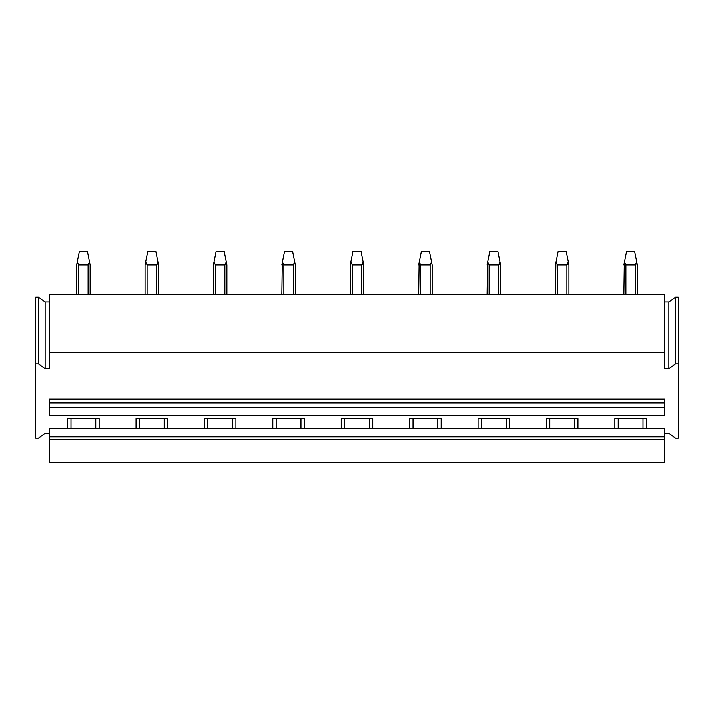 <?xml version="1.0" encoding="UTF-8"?>
<svg xmlns="http://www.w3.org/2000/svg" width="714" height="714" viewBox="0 0 714 714"><rect width="100%" height="100%" fill="white"/><g stroke="black" fill="none" stroke-linecap="round" stroke-linejoin="round"><path stroke-width="1.07" d="M49.168 301.968L45.125 301.968L38.395 297.202L35.7 297.202L35.7 438.128L38.395 438.128L45.125 433.371L49.168 433.371M49.168 352.35L664.832 352.35L664.832 294.587L49.168 294.587L49.168 368.62L45.125 368.62L38.395 363.854L35.7 363.854M38.395 297.202L38.395 363.854M45.125 301.968L45.125 368.62M664.832 301.968L668.875 301.968L675.605 297.202L678.3 297.202L678.3 438.128L675.605 438.128L668.875 433.371L664.832 433.371M664.832 352.35L664.832 368.62L668.875 368.62L675.605 363.854L678.3 363.854M675.605 297.202L675.605 363.854M668.875 301.968L668.875 368.62M664.832 436.798L49.168 436.798L49.168 428.605L67.616 428.605L67.616 418.609L99.121 418.609L99.121 428.605L136.026 428.605L136.026 418.609L167.531 418.609L167.531 428.605L204.427 428.605L204.427 418.609L235.941 418.609L235.941 428.605L272.837 428.605L272.837 418.609L304.351 418.609L304.351 428.605L341.247 428.605L341.247 418.609L372.753 418.609L372.753 428.605L409.649 428.605L409.649 418.609L441.163 418.609L441.163 428.605L478.059 428.605L478.059 418.609L509.573 418.609L509.573 428.605L546.469 428.605L546.469 418.609L577.974 418.609L577.974 428.605L614.879 428.605L614.879 418.609L646.384 418.609L646.384 428.605L664.832 428.605L664.832 462.502L49.168 462.502L49.168 439.654L664.832 439.654M643.019 418.609L643.019 428.605M618.244 418.609L618.244 428.605M614.879 428.605L646.384 428.605M546.469 428.605L577.974 428.605M478.059 428.605L509.573 428.605M409.649 428.605L441.163 428.605M341.247 428.605L372.753 428.605M272.837 428.605L304.351 428.605M204.427 428.605L235.941 428.605M136.026 428.605L167.531 428.605M67.616 428.605L99.121 428.605M574.609 418.609L574.609 428.605M549.834 418.609L549.834 428.605M506.208 418.609L506.208 428.605M481.423 418.609L481.423 428.605M437.798 418.609L437.798 428.605M413.022 418.609L413.022 428.605M369.388 418.609L369.388 428.605M344.612 418.609L344.612 428.605M300.978 418.609L300.978 428.605M276.202 418.609L276.202 428.605M232.577 418.609L232.577 428.605M207.792 418.609L207.792 428.605M164.166 418.609L164.166 428.605M139.391 418.609L139.391 428.605M95.756 418.609L95.756 428.605M70.981 418.609L70.981 428.605M49.168 436.798L49.168 439.654M49.168 407.658L49.168 415.28L664.832 415.28L664.832 399.09L49.168 399.09L49.168 407.658L664.832 407.658M78.656 294.587L78.656 264.956L77.228 262.002L79.334 251.498L87.411 251.498L90.107 264.956L90.107 294.587M88.491 264.751L88.955 263.966M78.656 264.956L88.081 264.956L89.509 262.002M76.639 294.587L76.639 264.956L77.228 262.002M147.066 294.587L147.066 264.956L145.638 262.002L147.736 251.498L155.822 251.498L158.508 264.956L158.508 294.587M156.901 264.751L157.366 263.966M147.066 264.956L156.491 264.956L157.919 262.002M145.04 294.587L145.04 264.956L145.638 262.002M215.467 294.587L215.467 264.956L214.039 262.002L216.146 251.498L224.223 251.498L226.918 264.956L226.918 294.587M225.312 264.751L225.776 263.966M215.467 264.956L224.901 264.956L226.329 262.002M213.45 294.587L213.888 262.761M213.45 264.956L214.039 262.002M283.877 294.587L283.877 264.956L282.449 262.002L284.556 251.498L292.633 251.498L295.328 264.956L295.328 294.587M293.713 264.751L294.177 263.966M283.877 264.956L293.302 264.956L294.73 262.002M281.86 294.587L282.298 262.761M281.86 264.956L282.449 262.002M352.288 294.587L352.288 264.956L350.86 262.002L352.957 251.498L361.043 251.498L363.729 264.956L363.729 294.587M362.123 264.751L362.587 263.966M352.288 264.956L361.712 264.956L363.14 262.002M350.271 294.587L350.708 262.761M350.271 264.956L350.86 262.002M420.698 294.587L420.698 264.956L419.27 262.002L421.367 251.498L429.444 251.498L432.14 264.956L432.14 294.587L432.14 264.956M430.533 264.751L430.997 263.966M420.698 264.956L430.123 264.956L431.551 262.002M418.672 294.587L419.118 262.761M418.672 264.956L419.27 262.002M489.099 294.587L489.099 264.956L487.671 262.002L489.777 251.498L497.854 251.498L500.55 264.956L500.55 294.587M498.943 264.751L499.407 263.966M489.099 264.956L498.533 264.956L499.961 262.002M487.082 294.587L487.519 262.761M487.082 264.956L487.671 262.002M557.509 294.587L557.509 264.956L556.081 262.002L558.178 251.498L566.264 251.498L568.96 264.956L568.96 294.587M567.344 264.751L567.808 263.966M557.509 264.956L566.934 264.956L568.362 262.002M555.492 294.587L555.929 262.761M555.492 264.956L556.081 262.002M625.919 294.587L625.919 264.956L624.491 262.002L626.589 251.498L634.666 251.498L637.361 264.956L637.361 294.587M635.755 264.751L636.219 263.966M625.919 264.956L635.344 264.956L636.772 262.002M623.893 294.587L624.339 262.761M623.893 264.956L624.491 262.002M49.168 402.901L664.832 402.901M88.081 294.587L88.081 264.956M156.491 294.587L156.491 264.956M224.901 294.587L224.901 264.956M293.302 294.587L293.302 264.956M361.712 294.587L361.712 264.956M430.123 294.587L430.123 264.956M498.533 294.587L498.533 264.956M566.934 294.587L566.934 264.956M635.344 294.587L635.344 264.956"/></g></svg>
